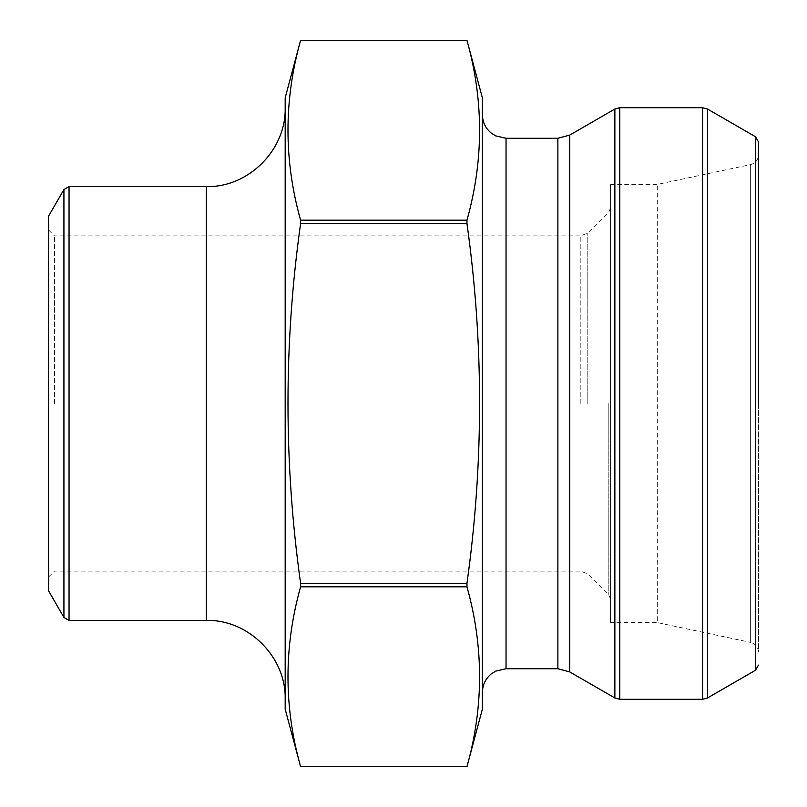 <?xml version="1.0" encoding="UTF-8"?>
<svg xmlns="http://www.w3.org/2000/svg" width="807" height="807" viewBox="0 0 807 807"><rect width="100%" height="100%" fill="white"/><g stroke="black" fill="none" stroke-linecap="round" stroke-linejoin="round"><path stroke-width="0.61" stroke-dasharray="4.04 3.03" d="M300.587 766.64L466.971 766.65C483.776 706.71 483.776 646.77 466.971 586.83L300.587 586.83C283.782 646.77 283.782 706.71 300.587 766.64M466.971 220.17L300.587 220.17C283.782 160.23 283.782 100.29 300.587 40.36L466.971 40.36C483.776 100.29 483.776 160.23 466.971 220.17L466.971 223.69C483.776 343.207 483.776 463.087 466.971 583.31L300.587 583.31L300.587 586.83M466.971 583.31L466.971 586.83M466.971 223.69L300.587 223.69C283.792 343.187 283.792 463.067 300.587 583.31M300.587 220.17L300.587 223.69M610.556 622.58L610.556 184.42L610.556 622.58L657.322 622.58L657.322 184.42L657.322 622.58L750.641 642.412L750.641 164.588L750.641 642.412C755.503 643.794 758.106 647.012 758.449 652.056L758.449 141.871M482.374 97.849L482.374 709.151M758.449 403.5L758.449 652.056M54.473 403.5L54.473 235.886L54.473 403.5M285.184 709.151L285.184 97.849M48.551 216.165L48.551 590.835M285.184 403.5L285.184 699.286L285.184 403.5M48.551 403.5L48.551 229.975L48.551 403.5M587.809 403.5L587.809 233.001L587.809 403.5M608.821 403.5L608.821 595.011L608.821 403.5M614.863 109.036L614.863 697.964M569.702 135.102L569.702 671.898M619.796 699.286L619.796 107.714M702.564 107.714L702.564 699.286M707.497 697.964L707.497 109.036M755.493 136.746L755.493 670.254M557.869 138.279L557.869 668.721M506.039 138.279L506.039 668.721M580.838 403.5L580.838 235.886L580.838 403.5M63.924 189.544L63.924 617.456M69.049 620.412L69.049 186.588M206.31 620.412L206.31 186.588M48.551 577.025L54.473 571.114L580.838 571.114L587.809 573.999L608.821 595.011L610.556 599.197M48.551 229.975L54.473 235.886L580.838 235.886L587.809 233.001L608.821 211.989L610.556 207.803M610.556 184.42L657.322 184.42L750.641 164.588C755.503 163.206 758.106 159.988 758.449 154.944"/><path stroke-width="1.21" d="M300.587 583.31C283.792 463.067 283.792 343.187 300.587 223.69L300.587 220.17C283.782 160.23 283.782 100.29 300.587 40.36L466.971 40.36L300.587 40.35L285.184 97.849L285.184 709.151L300.587 766.65C283.782 706.71 283.782 646.77 300.587 586.83L300.587 583.31L466.971 583.31C483.776 463.087 483.776 343.207 466.971 223.69L300.587 223.69M466.971 223.69L466.971 220.17C483.776 160.23 483.776 100.29 466.971 40.36L482.374 97.849L482.374 709.151L466.971 766.64C483.776 706.71 483.776 646.77 466.971 586.83L300.587 586.83M466.971 586.83L466.971 583.31M466.971 766.64L300.587 766.64L466.971 766.65M466.971 220.17L300.587 220.17M755.493 136.746L707.497 109.036L707.497 697.964L755.493 670.254L755.493 136.746L758.449 141.871L758.449 403.5M63.924 189.544L63.924 617.456L48.551 590.835L48.551 216.165L63.924 189.544L69.049 186.588L69.049 620.412L206.31 620.412C248.455 619.322 286.273 657.14 285.184 699.286M569.702 671.898L614.863 697.964L614.863 109.036L569.702 135.102L557.869 138.279L557.869 668.721L569.702 671.898L569.702 135.102M619.796 107.714L619.796 699.286L702.564 699.286L702.564 107.714L619.796 107.714L614.863 109.036M557.869 668.721L506.039 668.721L506.039 138.279L557.869 138.279M69.049 186.588L206.31 186.588L206.31 620.412M755.493 670.254L758.449 665.129M506.039 668.721L495.629 671.142L491.1 674.037C485.441 678.848 482.536 684.961 482.374 692.386M506.039 138.279L495.629 135.858L491.1 132.963C485.441 128.152 482.536 122.039 482.374 114.614M619.796 699.286L614.863 697.964M707.497 109.036L702.564 107.714M707.497 697.964L702.564 699.286M206.31 186.588C248.455 187.678 286.273 149.86 285.184 107.714M63.924 617.456L69.049 620.412"/></g></svg>
